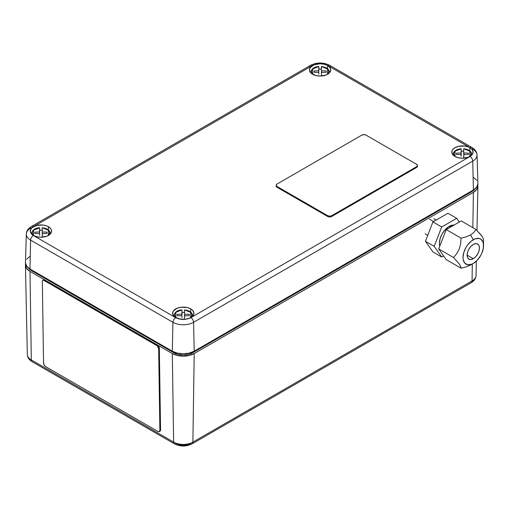 <?xml version="1.0" encoding="UTF-8"?>
<svg xmlns="http://www.w3.org/2000/svg" width="509" height="509" viewBox="0 0 509 509"><rect width="100%" height="100%" fill="white"/><g stroke="black" fill="none" stroke-linecap="round" stroke-linejoin="round"><path stroke-width="0.76" d="M37.233 273.937A8.71 5.026 180 0 1 38.156 273.727M47.127 278.907L47.133 279.651L47.127 278.907M173.779 351.929L173.715 352.737L31.393 270.565L28.396 267.938A13.495 7.788 0 0 0 31.393 270.565L31.443 269.853M192.796 352.737L192.739 351.929L192.796 352.737L471.97 191.556L192.796 352.737A13.495 7.788 0 0 1 173.715 352.737L178.093 354.423L183.259 355.021L188.419 354.423L192.796 352.737M471.919 190.843L471.97 191.556A13.495 7.788 0 0 0 474.967 188.928L471.97 191.556L471.919 190.843M29.986 271.38A15.48 8.939 180 0 1 25.45 265.17A15.48 8.939 180 0 1 25.584 263.878L25.45 265.062L26.627 268.478L29.986 271.38L172.309 353.551L173.633 442.124L31.31 359.952L29.986 271.38L31.31 359.952A3.868 2.233 120 0 0 32.112 361.67A3.868 2.233 -60 0 1 31.31 359.952A13.609 7.858 180 0 1 27.321 354.487A13.609 7.858 0 0 0 31.31 359.952L173.633 442.124A13.609 7.858 0 0 0 192.886 442.124L194.203 353.551A15.48 8.939 180 0 1 172.309 353.551L173.633 442.124A3.868 2.233 120 0 0 174.434 443.842A3.868 2.233 -60 0 1 173.633 442.124A13.609 7.858 180 0 0 192.886 442.124L194.203 353.551L473.383 192.37L472.855 227.644L473.383 192.37L194.203 353.551L189.183 355.486L183.259 356.166L177.329 355.486L172.309 353.551L29.986 271.38M476.042 275.477A13.609 7.858 180 0 1 472.059 280.943A3.868 2.233 60 0 1 471.258 282.66A3.868 2.233 -120 0 0 472.059 280.943L472.307 263.986L472.059 280.943L192.886 442.124A3.868 2.233 60 0 1 192.084 443.842A3.868 2.233 60 0 1 190.143 443.651L187.127 444.834L183.259 445.299L179.391 444.834L176.368 443.651A3.868 2.233 -60 0 1 174.434 443.842C180.313 446.724 186.199 446.724 192.084 443.842A3.868 2.233 -120 0 0 192.886 442.124L472.059 280.943A13.609 7.858 0 0 0 476.042 275.484L476.341 261.123M105.21 312.437L104.561 312.812L105.21 312.437M99.134 309.676L99.783 309.307L99.134 309.676M477.779 184.862L477.913 186.046L476.736 189.469L473.383 192.37A15.48 8.939 180 0 0 477.913 186.154A15.48 8.939 180 0 0 477.779 184.869M49.188 280.096A8.71 5.026 180 0 1 48.819 280.624M48.457 226.74A10.644 6.146 180 0 1 51.568 231.302A10.644 6.146 180 0 1 44.83 236.8A10.644 6.146 180 0 1 33.403 235.432A10.644 6.146 180 0 1 30.292 231.302A10.644 6.146 180 0 1 36.686 225.449A10.644 6.146 180 0 1 48.457 226.74L48.33 229.858L48.457 226.74L46.847 225.977L43.01 225.054L36.858 225.404L32.08 227.669L30.495 229.883L30.495 232.282L32.08 234.496L33.403 235.432L36.858 236.761L40.93 237.232L46.847 236.195L49.787 234.496L51.371 232.282L51.371 229.883L50.766 228.732L48.457 226.74M469.96 147.731A10.644 6.146 180 0 1 473.071 152.293A10.644 6.146 180 0 1 466.333 157.79A10.644 6.146 180 0 1 454.906 156.422A10.644 6.146 180 0 1 451.795 152.293A10.644 6.146 180 0 1 458.183 146.439A10.644 6.146 180 0 1 469.96 147.731L469.826 150.849L469.96 147.731L468.344 146.967L464.507 146.045L458.361 146.395L454.906 147.731L452.596 149.722L451.992 150.874L451.992 153.273L452.596 154.424L454.906 156.422L458.361 157.752L462.433 158.223L468.344 157.186L471.283 155.487L472.874 153.273L472.874 150.874L471.283 148.66L469.96 147.731M190.786 308.906A10.644 6.146 180 0 1 193.897 313.474A10.644 6.146 180 0 1 187.153 318.971A10.644 6.146 180 0 1 175.732 317.597A10.644 6.146 180 0 1 172.621 313.474A10.644 6.146 180 0 1 179.009 307.621A10.644 6.146 180 0 1 190.786 308.906L190.652 312.023L190.786 308.906L187.331 307.576L181.179 307.226L177.342 308.142L173.423 310.904L172.818 312.055L172.818 314.454L174.409 316.668L179.181 318.933L185.333 319.283L189.17 318.367L192.109 316.668L193.7 314.454L193.7 312.055L192.109 309.841L190.786 308.906M327.637 65.559A10.644 6.146 180 0 1 330.748 70.121A10.644 6.146 180 0 1 324.004 75.625A10.644 6.146 180 0 1 312.583 74.25A10.644 6.146 180 0 1 309.472 70.121A10.644 6.146 180 0 1 315.86 64.268A10.644 6.146 180 0 1 327.637 65.559L327.503 68.677L327.637 65.559L324.182 64.229L320.11 63.759L314.193 64.796L310.274 67.551L309.669 68.702L309.669 71.101L311.26 73.321L316.032 75.58L320.11 76.051L326.021 75.014L328.96 73.321L329.94 72.259L330.755 69.905L329.94 67.551L327.637 65.559M26.328 234.019A14.608 8.437 180 0 1 30.604 228.204A3.868 2.233 60 0 1 31.405 226.505C28.148 228.49 26.455 230.991 26.328 234.019A14.608 8.437 0 0 0 30.604 240.127A14.608 8.437 180 0 1 26.328 234.019L25.45 262.529A15.48 8.939 0 0 0 29.986 269.007L172.309 351.178L177.329 353.119L183.259 353.8L189.183 353.119L194.203 351.178L193.585 322.299A14.608 8.437 180 0 1 172.926 322.299L172.309 351.178A15.48 8.939 0 0 0 194.203 351.178L193.585 322.299A3.868 2.233 -120 0 0 190.85 317.641C185.791 320.002 180.727 320.002 175.662 317.641L33.34 235.47A3.868 2.233 120 0 0 30.604 240.127L172.926 322.299L172.309 351.178L29.986 269.007L30.604 240.127L172.926 322.299A3.868 2.233 -60 0 1 175.662 317.641A3.868 2.233 120 0 0 172.926 322.299A14.608 8.437 0 0 0 193.585 322.299L472.759 161.118A3.868 2.233 -120 0 0 470.023 156.46L190.85 317.641A3.868 2.233 60 0 1 193.585 322.299L472.759 161.118L473.383 189.997L194.203 351.178L473.383 189.997A15.48 8.939 0 0 0 477.913 183.52L477.041 155.01A14.608 8.437 180 0 1 472.759 161.118L473.383 189.997L476.736 187.102L477.913 183.679M25.45 262.689L26.627 266.112L29.986 269.007L30.604 240.127A3.868 2.233 -60 0 1 33.34 235.47C29.242 232.543 29.242 229.623 33.34 226.702L312.513 65.521A3.868 2.233 -120 0 0 310.579 65.33A3.868 2.233 60 0 1 312.513 65.521L315.841 64.21L320.11 63.701L324.373 64.21L327.701 65.521L470.023 147.693L472.288 149.614L473.173 152.076L472.288 154.539L470.023 156.46L190.85 317.641L185.461 319.321L181.058 319.321L175.662 317.641L33.34 235.47L31.074 233.548L30.19 231.086L31.074 228.624L33.34 226.702A3.868 2.233 -120 0 0 31.405 226.505A3.868 2.233 60 0 1 33.34 226.702L312.513 65.521C317.578 63.154 322.636 63.154 327.701 65.521A3.868 2.233 -60 0 1 329.635 65.33A3.868 2.233 120 0 0 327.701 65.521L470.023 147.693A3.868 2.233 -60 0 1 471.964 147.495A3.868 2.233 -60 0 1 472.759 149.194A14.608 8.437 180 0 1 477.041 155.01C476.895 151.968 475.202 149.468 471.964 147.495A3.868 2.233 120 0 0 470.023 147.693C474.121 150.613 474.121 153.533 470.023 156.46A3.868 2.233 60 0 1 472.759 161.118A14.608 8.437 0 0 0 477.041 155.016M309.777 67.023A3.868 2.233 60 0 1 310.579 65.33L31.405 226.505M471.964 147.495L329.635 65.33A3.868 2.233 -60 0 1 330.436 67.023M476.736 180.256L473.383 177.361M29.986 256.371L26.627 259.266M181.999 317.489L181.834 314.168L181.999 317.489M181.999 309.905L175.866 312.31L175.872 317.68L174.53 314.995L175.039 313.289L176.655 311.693L179.155 310.541L181.999 310.006L181.891 316.413L181.999 312.494L181.834 314.168L177.259 314.32L177.259 315.663L177.259 314.32L177.259 315.663L181.834 315.815L177.259 315.663M181.999 310.006L181.834 314.168L177.259 314.32M189.259 314.32L184.684 314.168L184.684 315.815L189.259 315.663L189.259 314.32L189.259 315.663L189.259 314.32L184.684 314.168L184.512 312.494L184.512 310.006L187.363 310.541L189.857 311.693L191.473 313.289L191.988 314.995L190.646 317.68L190.652 312.31L184.512 309.905L184.684 315.815L189.259 315.663M184.512 319.359L184.684 315.815L184.512 319.359M181.999 312.424A9.461 5.465 180 0 1 184.512 312.424M184.512 315.338L184.621 316.413L184.512 315.338M39.677 235.323L39.505 232.002L39.677 235.323M33.543 235.508L32.201 232.823L32.716 231.118L34.332 229.527L36.826 228.376L39.677 227.835L39.568 234.242L39.677 230.322L39.505 232.002L34.93 232.155L34.93 233.491L34.93 232.155L34.93 233.491L39.505 233.644L34.93 233.491M33.549 235.508L33.543 230.138L39.677 227.835L39.505 232.002L34.93 232.155M46.93 232.155L42.362 232.002L42.362 233.644L46.93 233.491L46.93 232.155L46.93 233.491L46.93 232.155L42.362 232.002L42.19 230.322L42.19 227.835L45.04 228.376L47.534 229.527L49.15 231.118L49.666 232.823L48.323 235.508L48.323 230.138L42.19 227.733L42.362 233.644L46.93 233.491M42.19 237.188L42.362 233.644L42.19 237.188M39.677 230.253A9.461 5.465 180 0 1 42.19 230.253M42.19 233.167L42.298 234.242L42.19 233.167M461.224 220.931L476.042 229.489L461.224 220.931L446.208 229.597L461.033 238.155L446.208 229.597L438.707 248.939L453.525 257.497L456.815 253.616L459.303 248.952L460.664 243.646L461.033 238.155L466.123 236.889L470.551 234.98L473.287 239.72A14.513 8.379 -60 0 1 483.55 245.65A14.513 8.379 -60 0 1 473.287 263.427L477.213 260.258L480.547 255.766L481.819 253.234L483.353 248.074L483.353 243.448L482.767 241.565L480.547 239.001L478.988 238.428L475.291 238.791L471.283 241.107L467.586 245.014L466.028 247.38L463.801 252.515L463.025 257.497L463.222 259.698L464.755 263.083L467.586 264.718L471.283 264.356L473.287 263.427L470.551 265.004L473.287 263.427A14.513 8.379 -60 0 1 463.025 257.497A14.513 8.379 -60 0 1 473.287 239.72L470.551 234.98L466.123 236.889L461.033 238.155L460.664 243.646L459.303 248.952L456.815 253.616L453.525 257.497L459.277 263.98L460.658 266.411L461.033 268.179L466.123 266.913L470.551 265.004L466.123 266.913L461.033 268.179L460.658 266.411L459.277 263.98L453.525 257.497L438.707 248.939L446.208 259.622L461.033 268.179L446.208 259.622M473.287 258.687L467.128 255.13L473.287 258.687A8.71 5.026 -60 0 1 468.929 259.113A8.71 5.026 -60 0 1 467.599 252.14A8.71 5.026 -60 0 1 473.287 244.46A8.71 5.026 -60 0 1 477.639 244.034A8.71 5.026 -60 0 1 478.975 251.007A8.71 5.026 -60 0 1 473.287 258.687L470.927 259.501L468.929 259.113L467.599 257.579L467.128 255.13L467.599 252.14L468.929 249.06L470.927 246.362L473.287 244.46L475.641 243.646L477.639 244.034L478.975 245.567L479.446 248.017L478.975 251.007L477.639 254.086L475.641 256.784L473.287 258.687M429.494 219.182L433.598 221.549L429.494 219.182M470.551 234.98L473.854 232.428L470.551 234.98M479.332 232.931L481.819 236.004L483.181 238.428L483.55 240.165L483.181 238.428L481.819 236.004L476.042 229.489L473.854 232.428M473.287 263.427L470.551 265.004M450.503 227.122L449.199 226.371A13.838 7.991 120 0 0 439.782 246.165L439.413 243.315L440.158 238.562L442.283 233.676L445.458 229.394L449.199 226.371L450.503 227.122M454.073 225.054A13.838 7.991 120 0 0 449.199 226.371L454.079 225.054M432.936 251.955L441.697 257.013L434.19 246.337L425.429 241.279L434.19 246.337L441.697 226.989L432.936 221.93L425.429 241.279L432.936 251.955L441.697 257.013L443.606 255.912L441.697 257.013L434.19 246.337L441.697 226.989L456.707 218.323L459.315 222.032L456.707 218.323L447.945 213.265L432.936 221.93L441.697 226.989L456.707 218.323L447.945 213.265M365.952 135.089L363.897 134.599L361.848 135.089A2.901 1.673 180 0 1 365.952 135.089L416.585 164.318L417.437 165.508L417.215 166.15L416.585 166.691L416.585 167.48L331.741 216.465L331.741 215.676L416.585 166.691L331.741 215.676A2.901 1.673 180 0 1 327.637 215.676L327.637 216.465L276.998 187.236L276.998 186.447A2.901 1.673 180 0 1 276.152 185.257A2.901 1.673 180 0 1 276.998 184.073L361.848 135.089L276.998 184.073L276.368 184.614L276.152 186.046A2.901 1.673 0 0 0 276.998 187.236L276.998 186.447L327.637 215.676L327.637 216.465A2.901 1.673 0 0 0 331.741 216.465L331.741 215.676L329.686 216.166L327.637 215.676L276.998 186.447L276.152 185.257M416.585 166.691L416.585 167.48A2.901 1.673 0 0 0 417.437 166.297L417.437 165.508A2.901 1.673 180 0 1 416.585 166.691M416.585 164.318A2.901 1.673 180 0 1 417.437 165.508M463.693 154.157L463.693 148.723L469.037 150.518L470.647 152.108L471.162 153.813L469.82 156.498L469.826 151.128L463.693 148.825L463.693 154.157M468.433 154.482L463.858 154.634L463.693 156.314L463.693 158.178L463.858 154.634L468.433 154.482L468.433 153.139L468.433 154.482L468.433 153.139L463.858 152.986L463.858 154.634L463.693 151.313L463.858 152.986L468.433 153.139M471.735 154.062C471.137 151.046 468.452 149.258 463.693 148.717L463.693 148.825M456.433 154.482L461.008 154.634L461.008 152.986L456.433 153.139L456.433 154.482L456.433 153.139L456.433 154.482L461.008 154.634L461.173 156.314L461.008 152.986L456.433 153.139M461.173 148.825L455.04 151.128L455.046 156.498L453.704 153.813L454.213 152.108L455.829 150.518L458.329 149.366L461.173 148.825L461.173 154.157L461.173 148.723C456.408 149.258 453.729 151.046 453.131 154.062M461.065 155.232L461.173 154.157L461.065 155.232M461.173 151.243A9.461 5.465 180 0 1 463.693 151.243M318.85 74.142L318.679 70.821L318.85 74.142M310.802 71.89C311.871 68.524 314.556 66.743 318.85 66.545L312.717 68.963L312.723 74.327L311.374 71.642L311.89 69.937L313.506 68.346L316 67.194L318.85 66.654L318.742 73.067L318.85 69.141L318.679 70.821L314.11 70.974L314.11 72.31L314.11 70.974L314.11 72.31L318.679 72.463L314.11 72.31M318.85 66.654L318.679 70.821L314.11 70.974M326.11 70.974L321.535 70.821L321.535 72.463L326.11 72.31L326.11 70.974L326.11 72.31L326.11 70.974L321.535 70.821L321.364 69.141L321.364 66.654L324.214 67.194L326.708 68.346L328.324 69.937L328.839 71.642L327.497 74.327L327.497 68.963L321.364 66.552L321.535 72.463L326.11 72.31M321.364 76.006L321.535 72.463L321.364 76.006M329.412 71.89C328.814 68.874 326.129 67.093 321.364 66.545L321.364 66.654M318.85 69.071A9.461 5.465 180 0 1 321.364 69.071M321.364 71.985L321.472 73.067L321.364 71.985M42.902 280.338A2.901 1.648 59.2 0 0 42.336 281.642L43.551 363.102L42.336 281.642L42.482 280.834L43.57 280.204L157.357 345.897L158.662 348.805L159.877 430.258L159.298 431.575L157.86 431.422L45.638 366.633L44.181 365.112L43.551 363.102A2.901 1.648 59.2 0 0 45.638 366.633L157.86 431.422A2.901 1.648 59.2 0 0 159.311 431.568L159.998 431.161A2.901 1.648 -120.8 0 0 160.558 429.851L159.877 430.258L158.662 348.805L159.342 348.391A2.901 1.648 -120.8 0 0 157.256 344.86L156.568 345.267L44.353 280.478L45.04 280.071A2.901 1.648 -120.8 0 0 43.583 279.931L42.902 280.338A2.901 1.648 59.2 0 1 44.353 280.478L45.04 280.071L157.256 344.86L156.568 345.267A2.901 1.648 59.2 0 1 158.662 348.805L159.342 348.391L160.558 429.851L159.877 430.258A2.901 1.648 59.2 0 1 159.311 431.568M25.45 265.17L27.321 354.493C27.505 357.515 29.096 359.908 32.112 361.67L174.434 443.842M476.042 275.484C475.839 278.538 474.242 280.936 471.258 282.66L192.084 443.842M476.984 230.437L477.913 186.154M49.666 280.37L49.672 281.121M310.579 65.33C316.929 62.225 323.285 62.225 329.635 65.33M181.999 309.898C177.705 310.089 175.02 311.877 173.951 315.243M192.561 315.243C191.963 312.221 189.278 310.439 184.512 309.898M39.677 227.727C35.382 227.924 32.697 229.705 31.628 233.071M50.238 233.071C49.64 230.055 46.955 228.267 42.19 227.727M433.846 218.749L436.149 220.079M425.142 233.835L427.738 235.33M483.55 240.165L483.55 245.65"/></g></svg>
